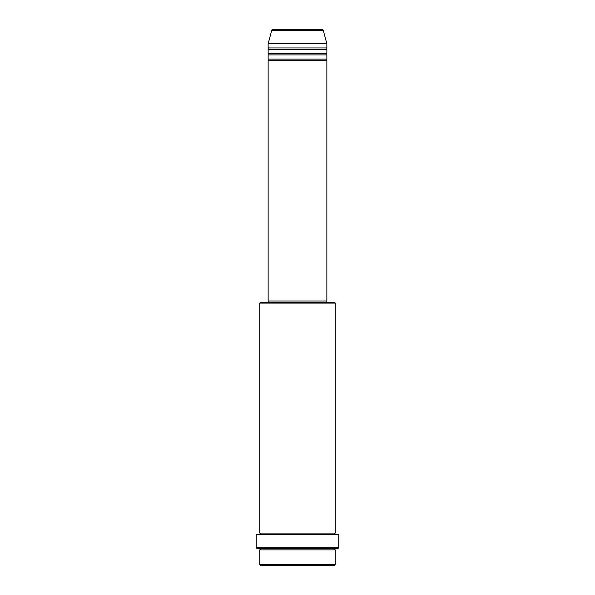 <?xml version="1.0" encoding="UTF-8"?>
<svg xmlns="http://www.w3.org/2000/svg" width="595" height="595" viewBox="0 0 595 595"><rect width="100%" height="100%" fill="white"/><g stroke="black" fill="none" stroke-linecap="round" stroke-linejoin="round"><path stroke-width="0.89" d="M323.256 30.271L271.744 30.271A0.699 0.699 0 0 1 272.421 29.75L322.579 29.75A0.699 0.699 0 0 1 323.256 30.271L326.863 43.733L268.137 43.733L268.137 47.927A0.699 0.699 0 0 1 268.836 48.626A0.699 0.699 0 0 1 268.137 49.325L268.137 53.52A0.699 0.699 0 0 1 268.836 54.219A0.699 0.699 0 0 1 268.137 54.919L268.137 59.113A0.699 0.699 0 0 1 268.836 59.812A0.699 0.699 0 0 1 268.137 60.511L268.137 300.996L326.863 300.996L326.863 60.511L268.137 60.511M326.863 43.733L326.863 47.927A0.699 0.699 0 0 0 326.164 48.626A0.699 0.699 0 0 0 326.863 49.325L326.863 53.52A0.699 0.699 0 0 0 326.164 54.219A0.699 0.699 0 0 0 326.863 54.919L326.863 59.113A0.699 0.699 0 0 0 326.164 59.812A0.699 0.699 0 0 0 326.863 60.511M334.554 565.25L260.446 565.25L259.747 564.551L335.253 564.551L334.554 565.25M259.747 303.093L260.446 302.394L334.554 302.394L335.253 303.093L259.747 303.093L259.747 533.09A0.699 0.699 0 0 1 260.446 533.789A0.699 0.699 0 0 1 259.747 534.489M338.049 548.471L256.951 548.471L256.252 547.772L338.748 547.772L338.049 548.471M259.747 548.471A0.699 0.699 0 0 1 260.446 549.17A0.699 0.699 0 0 1 259.747 549.869L259.747 564.551M335.253 548.471A0.699 0.699 0 0 0 334.554 549.17A0.699 0.699 0 0 0 335.253 549.869L259.747 549.869M335.253 303.093L335.253 533.09A0.699 0.699 0 0 0 334.554 533.789A0.699 0.699 0 0 0 335.253 534.489M326.863 54.919L268.137 54.919M326.863 59.113L268.137 59.113M268.836 300.996L268.836 302.394M326.164 300.996L326.164 302.394M335.253 533.09L259.747 533.09M338.748 547.772L338.748 534.489L256.252 534.489L256.252 547.772M335.253 549.869L335.253 564.551M271.744 30.271L268.137 43.733M326.863 47.927L268.137 47.927M326.863 49.325L268.137 49.325M326.863 53.52L268.137 53.52"/></g></svg>
